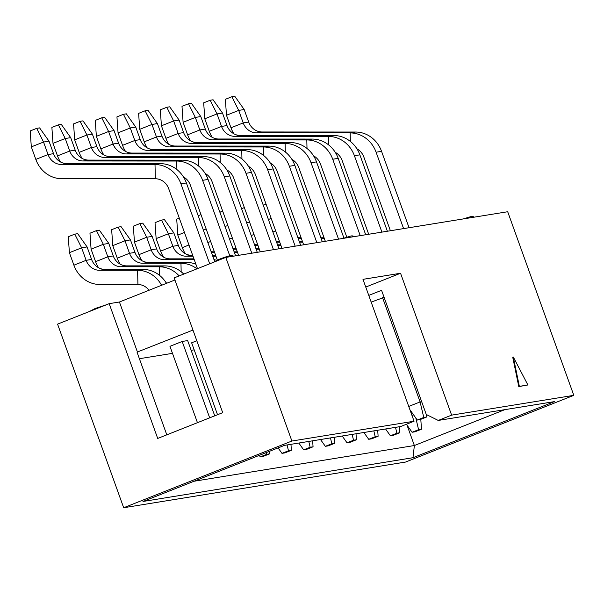 <?xml version="1.0" encoding="UTF-8"?>
<svg xmlns="http://www.w3.org/2000/svg" width="604" height="604" viewBox="0 0 604 604"><rect width="100%" height="100%" fill="white"/><g stroke="black" fill="none" stroke-linecap="round" stroke-linejoin="round"><path stroke-width="0.91" d="M504.853 409.648L414.367 445.533L412.985 457.711L554.442 401.615L438.247 420.444L451.626 415.137L400.55 273.257L365.76 287.059M407.021 425.133L414.367 445.533L194.005 481.252M109.188 303.661L157.712 438.444L222.702 412.668L174.178 277.885L225.79 257.417L507.7 211.732L573.8 395.341L405.578 462.052L123.677 507.738L57.576 324.129L109.188 303.661L119.433 302L174.933 279.992M512.736 357.236L518.783 386.59L519.357 386.364L513.309 357.009L512.736 357.236M513.309 357.009L527.896 384.974L518.783 386.59M527.896 384.974L519.357 386.364M438.247 420.444L426.265 414.465L381.569 290.32L368.765 295.401M400.55 273.257L362.981 279.342L414.065 421.23L400.686 426.53L284.492 445.367L143.035 501.463L412.985 457.711M192.963 330.063L137.032 352.147L166.802 434.842M119.433 302L137.455 352.079M139.396 358.708L172.487 353.348M191.158 350.32L194.171 349.837M123.677 507.738L291.898 441.026L225.79 257.417M451.626 415.137L573.8 395.341M291.898 441.026L414.065 421.23M371.181 302.113L384.106 297.357M191.83 342.725L196.813 340.754M170.147 346.243L182.189 341.464L187.655 340.581L214.745 415.831M411.943 415.333L413.491 414.721M408.742 406.432L420.097 401.932L382.536 297.606M409.897 409.655L417.266 420.044L420.173 419.576L426.673 416.994L423.766 417.462L420.097 401.932L421.66 401.675M191.642 342.8L217.531 414.721M169.958 346.318L197.448 422.687M209.686 417.832L182.189 341.464M385.571 428.983L390.403 435.786L393.302 435.318L399.803 432.736L399.387 426.741M399.803 432.736L396.896 433.204L390.403 435.786M396.896 433.204L395.522 427.368M406.409 424.265L412.087 432.268L414.986 431.8L421.486 429.225L420.799 419.327M421.486 429.225L418.587 429.693L412.087 432.268M418.587 429.693L415.824 418.006M259.229 455.378L260.286 456.873L263.193 456.397L269.694 453.823L269.52 451.301M269.694 453.823L266.787 454.291L260.286 456.873M266.787 454.291L266.379 452.547M303.661 449.844L306.56 449.376L313.061 446.794L310.162 447.262L303.661 449.844L298.837 443.042M310.162 447.262L308.78 441.426M313.061 446.794L312.646 440.799M325.345 446.326L328.244 445.858L334.744 443.283L331.845 443.751L325.345 446.326L320.52 439.523M331.845 443.751L330.464 437.915M334.744 443.283L334.329 437.288M342.204 436.012L347.028 442.815L349.935 442.347L356.436 439.765L356.013 433.77M356.436 439.765L353.529 440.233L347.028 442.815M353.529 440.233L352.147 434.397M278.104 447.896L281.977 453.355L284.877 452.887L291.377 450.312L290.962 444.317M291.377 450.312L288.47 450.78L281.977 453.355M288.47 450.78L287.096 444.944M363.887 432.494L368.712 439.297L371.619 438.829L378.119 436.254L377.696 430.259M378.119 436.254L375.212 436.722L368.712 439.297M375.212 436.722L373.831 430.886M423.766 417.462L417.266 420.044M426.673 416.994L426.5 414.586M295.167 246.175L267.67 169.784A29.362 27.052 -99.2 0 0 241.751 150.487L148.146 150.434A15.123 13.937 80.8 0 1 134.79 140.49L130.283 127.98L135.749 127.097L140.256 139.607A15.123 13.937 -99.2 0 0 153.605 149.55L247.21 149.603A29.362 27.052 80.8 0 1 273.129 168.901L300.633 245.284M248.501 166.372A15.123 13.937 80.8 0 1 255.432 174.639L281.962 248.312M270.192 162.853A15.123 13.937 80.8 0 1 277.115 171.121L303.646 244.801M316.851 242.657L289.354 166.274A29.362 27.052 -99.2 0 0 263.435 146.976L169.83 146.915A15.123 13.937 80.8 0 1 156.474 136.98L151.966 124.462L139.735 129.316L144.243 141.834A29.362 27.052 -99.2 0 0 147.18 147.874M139.735 129.316L138.626 113.363L145.126 110.789L151.966 124.462L157.433 123.578L161.94 136.096A15.123 13.937 -99.2 0 0 175.288 146.032L268.893 146.093A29.362 27.052 80.8 0 1 294.82 165.383L322.317 241.774M291.875 159.343A15.123 13.937 80.8 0 1 298.806 167.61L325.329 241.283M338.542 239.146L311.037 162.755A29.362 27.052 -99.2 0 0 285.118 143.458L191.513 143.405A15.123 13.937 80.8 0 1 178.157 133.461L173.658 120.951L161.419 125.798L165.926 138.316A29.362 27.052 -99.2 0 0 168.871 144.356M161.419 125.798L160.309 109.853L166.81 107.278L173.658 120.951L179.116 120.068L183.624 132.578A15.123 13.937 -99.2 0 0 196.979 142.521L290.584 142.574A29.362 27.052 80.8 0 1 316.504 161.872L343.948 238.104M273.484 249.686L245.987 173.303A29.362 27.052 -99.2 0 0 220.06 154.005L126.455 153.945A15.123 13.937 80.8 0 1 113.107 144.009L108.599 131.491L114.065 130.607L118.565 143.125A15.123 13.937 -99.2 0 0 131.921 153.061L225.526 153.122A29.362 27.052 80.8 0 1 251.445 172.412L278.95 248.803M226.817 169.883A15.123 13.937 80.8 0 1 233.748 178.15L260.271 251.83M360.226 235.628L332.721 159.245A29.362 27.052 -99.2 0 0 306.802 139.947L213.197 139.894A15.123 13.937 80.8 0 1 199.849 129.951L195.341 117.433L200.8 116.549L205.307 129.067A15.123 13.937 -99.2 0 0 218.663 139.003L312.268 139.063A29.362 27.052 80.8 0 1 338.187 158.354L365.692 234.745M313.559 155.824A15.123 13.937 80.8 0 1 320.49 164.092L346.787 237.146M183.45 176.912A15.123 13.937 80.8 0 1 190.381 185.179L217.342 260.075M229.746 255.703L202.612 180.332A29.362 27.052 -99.2 0 0 176.693 161.034L83.088 160.974A15.123 13.937 80.8 0 1 69.732 151.038L65.232 138.52L52.993 143.375L57.501 155.885A29.362 27.052 -99.2 0 0 60.445 161.932M52.993 143.375L51.884 127.421L58.384 124.847L65.232 138.52L70.691 137.637L75.198 150.154A15.123 13.937 -99.2 0 0 88.554 160.09L182.159 160.151A29.362 27.052 80.8 0 1 208.078 179.441L235.575 255.832M209.709 263.797L180.928 183.843A29.362 27.052 -99.2 0 0 155.009 164.545L61.404 164.492A15.123 13.937 80.8 0 1 48.048 154.548L43.541 142.038L49.007 141.155L53.514 153.665A15.123 13.937 -99.2 0 0 66.863 163.608L160.475 163.661A29.362 27.052 80.8 0 1 186.394 182.959L214.631 261.389M31.31 146.885L30.2 130.94L36.701 128.358L43.541 142.038L31.31 146.885L35.817 159.403A29.362 27.052 -99.2 0 0 61.736 178.701L155.341 178.754A15.123 13.937 80.8 0 1 168.697 188.697L197.478 268.644M251.8 253.204L224.295 176.813A29.362 27.052 -99.2 0 0 198.376 157.516L104.771 157.463A15.123 13.937 80.8 0 1 91.423 147.519L86.916 135.009L92.382 134.126L96.882 146.636A15.123 13.937 -99.2 0 0 110.238 156.579L203.842 156.632A29.362 27.052 80.8 0 1 229.762 175.93L257.266 252.313M205.133 173.401A15.123 13.937 80.8 0 1 212.064 181.668L238.588 255.341M403.593 228.599L376.096 152.216A29.362 27.052 -99.2 0 0 350.177 132.918L256.572 132.865A15.123 13.937 80.8 0 1 243.216 122.922L238.708 110.404L244.175 109.52L248.682 122.038A15.123 13.937 -99.2 0 0 262.03 131.974L355.635 132.034A29.362 27.052 80.8 0 1 381.554 151.325L409.059 227.716M356.926 148.795A15.123 13.937 80.8 0 1 363.857 157.063L390.388 230.743M381.909 232.117L354.405 155.726A29.362 27.052 -99.2 0 0 328.485 136.428L234.881 136.376A15.123 13.937 80.8 0 1 221.532 126.432L217.025 113.922L222.491 113.039L226.991 125.549A15.123 13.937 -99.2 0 0 240.347 135.492L333.952 135.545A29.362 27.052 80.8 0 1 359.871 154.843L387.375 231.226M335.243 152.314A15.123 13.937 80.8 0 1 342.174 160.581L368.697 234.254M213.967 259.561A29.362 27.052 80.8 0 1 216.677 260.362M179.146 275.915A29.362 27.052 -99.2 0 0 159.282 266.787L121.17 266.764A15.123 13.937 80.8 0 1 107.822 256.821L103.314 244.303L91.083 249.158L95.583 261.675A29.362 27.052 -99.2 0 0 98.528 267.715M166.032 282.664A15.123 13.937 80.8 0 1 166.893 283.178M91.083 249.158L89.973 233.204L96.466 230.63L103.314 244.303L108.78 243.42L113.28 255.937A15.123 13.937 -99.2 0 0 126.636 265.873L164.741 265.896A29.362 27.052 80.8 0 1 183.729 274.095M161.585 285.284A29.362 27.052 -99.2 0 0 137.591 270.298L99.486 270.275A15.123 13.937 80.8 0 1 86.138 260.332L81.631 247.821L87.089 246.938L91.597 259.448A15.123 13.937 -99.2 0 0 104.953 269.392L143.057 269.414A29.362 27.052 80.8 0 1 166.455 283.351M69.392 252.676L68.282 236.723L74.783 234.148L81.631 247.821L69.392 252.676L73.899 265.186A29.362 27.052 -99.2 0 0 99.819 284.484L137.931 284.507A15.123 13.937 80.8 0 1 149.029 290.26M196.979 268.84A29.362 27.052 -99.2 0 0 180.966 263.269L142.854 263.246A15.123 13.937 80.8 0 1 129.505 253.303L124.998 240.792L130.464 239.909L134.971 252.419A15.123 13.937 -99.2 0 0 148.32 262.363L186.425 262.385A29.362 27.052 80.8 0 1 195.885 264.212M215.96 256.232L212.774 256.232M193.008 256.224L186.228 256.217A15.123 13.937 80.8 0 1 172.872 246.281L168.373 233.763L156.134 238.618L160.641 251.128A29.362 27.052 -99.2 0 0 163.586 257.176M156.134 238.618L155.024 222.665L161.525 220.09L168.373 233.763L173.831 232.88L178.339 245.39A15.123 13.937 -99.2 0 0 191.695 255.333L192.684 255.333M212.449 255.341L215.643 255.349M237.644 252.721L234.458 252.721M214.692 252.706L211.506 252.706M211.113 251.619A15.123 13.937 -99.2 0 0 213.378 251.815L214.367 251.815M234.141 251.83L237.327 251.83M232.797 248.101A15.123 13.937 -99.2 0 0 235.062 248.304L236.058 248.304M255.824 248.312L259.01 248.319M259.327 249.203L256.141 249.203M236.375 249.195L233.189 249.188M194.277 259.75L164.545 259.735A15.123 13.937 80.8 0 1 151.189 249.792L146.681 237.274L152.148 236.391L156.655 248.908A15.123 13.937 -99.2 0 0 170.003 258.844L193.952 258.859M254.48 244.59A15.123 13.937 -99.2 0 0 256.745 244.786L257.742 244.786M277.508 244.801L280.694 244.801M281.019 245.692L277.825 245.692M258.059 245.677L254.873 245.677M297.848 237.561A15.123 13.937 -99.2 0 0 300.12 237.757L301.109 237.757M320.875 237.772L324.069 237.772M324.386 238.663L321.2 238.663M301.426 238.648L298.24 238.648M276.164 241.072A15.123 13.937 -99.2 0 0 278.429 241.275L279.425 241.275M299.191 241.29L302.377 241.29M302.702 242.174L299.516 242.174M279.743 242.166L276.557 242.159M118.052 132.827L116.942 116.882L123.442 114.299L130.283 127.98L118.052 132.827L122.559 145.345A29.362 27.052 -99.2 0 0 125.496 151.385M184.454 232.472L177.818 235.099L182.325 247.617A29.362 27.052 -99.2 0 0 185.269 253.657M96.368 136.345L95.258 120.392L101.751 117.818L108.599 131.491L96.368 136.345L100.868 148.863A29.362 27.052 -99.2 0 0 103.812 154.903M134.45 242.129L133.341 226.175L139.841 223.601L146.681 237.274L134.45 242.129L138.958 254.646A29.362 27.052 -99.2 0 0 141.895 260.686M183.103 122.287L181.993 106.334L188.493 103.76L195.341 117.433L183.103 122.287L187.61 134.805A29.362 27.052 -99.2 0 0 190.554 140.845M74.677 139.856L73.567 123.911L80.068 121.328L86.916 135.009L74.677 139.856L79.184 152.374A29.362 27.052 -99.2 0 0 82.129 158.414M112.767 245.647L111.657 229.694L118.157 227.119L124.998 240.792L112.767 245.647L117.274 258.157A29.362 27.052 -99.2 0 0 120.211 264.205M226.477 115.258L225.368 99.305L231.868 96.731L238.708 110.404L226.477 115.258L230.985 127.776A29.362 27.052 -99.2 0 0 233.922 133.816M204.794 118.777L203.684 102.823L210.177 100.249L217.025 113.922L204.794 118.777L209.294 131.287A29.362 27.052 -99.2 0 0 212.238 137.327M206.138 228.954L203.352 230.064M227.821 225.443L225.035 226.545M271.196 218.414L268.402 219.516M249.505 221.925L246.719 223.035M173.831 232.88L164.424 219.614L161.525 220.09M135.749 127.097L126.342 113.831L123.442 114.299M157.433 123.578L148.025 110.321L145.126 110.789M177.818 235.099L176.708 219.154L179.29 218.127M179.116 120.068L169.709 106.802L166.81 107.278M198.452 216.458L198.391 215.636L200.973 214.616M114.065 130.607L104.658 117.35L101.751 117.818M152.148 236.391L142.74 223.133L139.841 223.601M200.8 116.549L191.4 103.292L188.493 103.76M220.135 212.94L220.083 212.125L222.657 211.098M70.691 137.637L61.283 124.379L58.384 124.847M108.78 243.42L99.373 230.162L96.466 230.63M49.007 141.155L39.6 127.889L36.701 128.358M87.089 246.938L77.69 233.673L74.783 234.148M92.382 134.126L82.975 120.86L80.068 121.328M130.464 239.909L121.057 226.643L118.157 227.119M263.51 205.911L263.45 205.096L266.032 204.069M244.175 109.52L234.767 96.263L231.868 96.731M222.491 113.039L213.084 99.773L210.177 100.249M241.819 209.429L241.766 208.607L244.348 207.587M473.793 217.221A10.676 0.823 160.2 0 0 471.475 217.599M233.544 256.156A10.676 0.823 160.2 0 0 231.226 256.534M353.672 236.692A10.676 0.823 160.2 0 0 351.354 237.07M273.129 168.901L267.67 169.784M294.82 165.383L289.354 166.274M316.504 161.872L311.037 162.755M251.445 172.412L245.987 173.303M338.187 158.354L332.721 159.245M208.078 179.441L202.612 180.332M186.394 182.959L180.928 183.843M229.762 175.93L224.295 176.813M381.554 151.325L376.096 152.216M359.871 154.843L354.405 155.726M247.21 149.603L241.751 150.487L241.947 159.003M268.893 146.093L263.435 146.976L263.631 155.492M290.584 142.574L285.118 143.458L285.315 151.974M225.526 153.122L220.06 154.005L220.264 162.521M312.268 139.063L306.802 139.947L307.006 148.463M182.159 160.151L176.693 161.034L176.889 169.55M164.741 265.896L159.282 266.787L159.479 275.303M160.475 163.661L155.009 164.545L155.341 178.754M143.057 269.414L137.591 270.298L137.931 284.507M203.842 156.632L198.376 157.516L198.58 166.032M186.425 262.385L180.966 263.269L181.162 271.785M355.635 132.034L350.177 132.918L350.373 141.434M333.952 135.545L328.485 136.428L328.689 144.945M191.695 255.333L186.228 256.217M153.605 149.55L148.146 150.434M175.288 146.032L169.83 146.915M213.378 251.815L211.302 252.155M196.979 142.521L191.513 143.405M235.062 248.304L232.985 248.637M131.921 153.061L126.455 153.945M170.003 258.844L164.545 259.735M218.663 139.003L213.197 139.894M256.745 244.786L254.677 245.126M88.554 160.09L83.088 160.974M126.636 265.873L121.17 266.764M66.863 163.608L61.404 164.492M104.953 269.392L99.486 270.275M110.238 156.579L104.771 157.463M148.32 262.363L142.854 263.246M300.12 237.757L298.044 238.097M262.03 131.974L256.572 132.865M240.347 135.492L234.881 136.376M278.429 241.275L276.36 241.608M178.339 245.39L172.872 246.281L160.641 251.128M140.256 139.607L134.79 140.49L122.559 145.345M161.94 136.096L156.474 136.98L144.243 141.834M188.961 244.982L182.325 247.617M183.624 132.578L178.157 133.461L165.926 138.316M210.645 241.472L207.859 242.574M118.565 143.125L113.107 144.009L100.868 148.863M156.655 248.908L151.189 249.792L138.958 254.646M205.307 129.067L199.849 129.951L187.61 134.805M232.329 237.953L229.543 239.063M75.198 150.154L69.732 151.038L57.501 155.885M113.28 255.937L107.822 256.821L95.583 261.675M53.514 153.665L48.048 154.548L35.817 159.403M91.597 259.448L86.138 260.332L73.899 265.186M96.882 146.636L91.423 147.519L79.184 152.374M134.971 252.419L129.505 253.303L117.274 258.157M275.696 230.924L272.91 232.034M248.682 122.038L243.216 122.922L230.985 127.776M226.991 125.549L221.532 126.432L209.294 131.287M254.012 234.443L251.226 235.545M463.215 218.935L471.346 216.458L473.068 216.451L473.846 217.213M89.43 311.498L95.258 308.455L106.425 304.756M213.68 262.219L219.509 259.176C219.992 258.957 226.289 256.511 231.098 255.394L232.238 255.266L233.635 256.224M343.087 238.406L351.218 235.922L352.947 235.922L353.725 236.685"/></g></svg>

